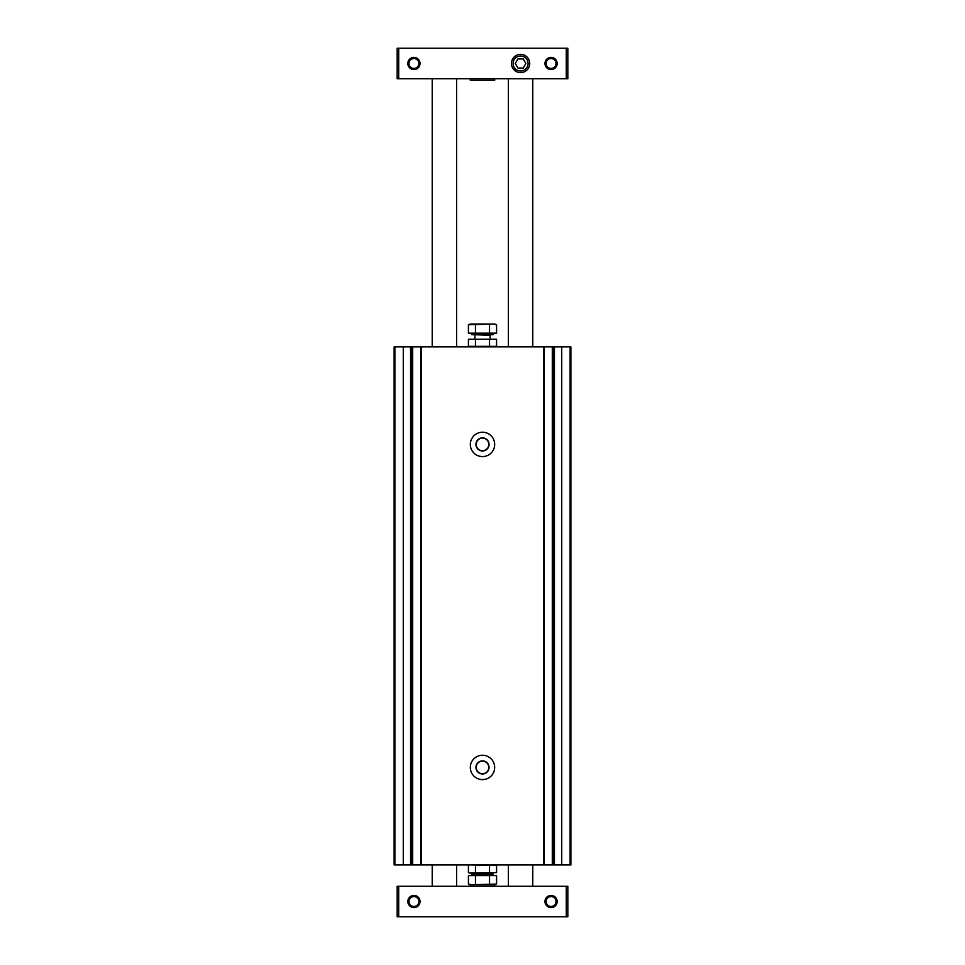 <?xml version="1.0" encoding="UTF-8"?>
<svg xmlns="http://www.w3.org/2000/svg" width="965" height="965" viewBox="0 0 965 965"><rect width="100%" height="100%" fill="white"/><g stroke="black" fill="none" stroke-linecap="round" stroke-linejoin="round"><path stroke-width="1.45" d="M553.838 346.893L544.308 346.893L544.308 864.942L544.308 346.893L394.13 346.893L394.13 864.942L420.716 864.942L420.716 346.893L420.692 864.942L570.87 864.942L570.87 346.893L553.838 346.893L553.838 864.942M552.523 864.942L552.523 346.893L552.511 864.942M412.477 864.942L412.477 346.893L412.489 864.942M482.5 432.224A12.195 12.195 0 0 0 471.945 450.498A12.195 12.195 0 0 0 493.055 450.498A12.195 12.195 0 0 0 482.5 432.224M482.5 755.245A12.195 12.195 0 0 0 471.945 773.52A12.195 12.195 0 0 0 493.055 773.52A12.195 12.195 0 0 0 482.5 755.245M570.87 455.07L570.87 470.305M570.87 438.315L570.87 450.498M570.87 346.893L570.87 864.942M482.5 761.132A6.297 6.297 0 0 0 477.048 770.577A6.297 6.297 0 0 0 487.952 770.577A6.297 6.297 0 0 0 482.5 761.132M482.5 760.878A6.55 6.55 0 0 0 476.831 770.709A6.55 6.55 0 0 0 488.169 770.709A6.55 6.55 0 0 0 482.5 760.878M482.5 438.11A6.297 6.297 0 0 0 477.048 447.555A6.297 6.297 0 0 0 487.952 447.555A6.297 6.297 0 0 0 482.5 438.11M482.5 437.857A6.55 6.55 0 0 0 476.831 447.688A6.55 6.55 0 0 0 488.169 447.688A6.55 6.55 0 0 0 482.5 437.857M551.063 896.569A4.946 4.946 0 0 0 546.793 903.988A4.946 4.946 0 0 0 555.345 903.988A4.946 4.946 0 0 0 551.063 896.569M413.937 896.569A4.946 4.946 0 0 0 409.655 903.988A4.946 4.946 0 0 0 418.207 903.988A4.946 4.946 0 0 0 413.937 896.569M567.83 886.28L567.83 916.75L567.83 886.28L397.17 886.28L397.17 916.75L397.17 886.28M567.83 916.75L397.17 916.75M551.063 895.424A6.092 6.092 0 0 0 545.792 904.555A6.092 6.092 0 0 0 556.347 904.555A6.092 6.092 0 0 0 551.063 895.424M413.937 895.424A6.092 6.092 0 0 0 408.653 904.555A6.092 6.092 0 0 0 419.208 904.555A6.092 6.092 0 0 0 413.937 895.424M470.305 886.28L470.305 884.748L494.695 884.748L496.577 884.061L496.577 875.605L468.423 875.605L468.423 884.061L471.945 884.748L496.577 884.061M567.83 48.25L567.83 78.72L567.83 48.25L397.17 48.25L397.17 78.72L397.17 48.25M567.83 78.72L397.17 78.72M520.593 54.342A9.143 9.143 0 0 0 512.68 68.057A9.143 9.143 0 0 0 528.506 68.057A9.143 9.143 0 0 0 520.593 54.342M551.063 57.393A6.092 6.092 0 0 0 545.792 66.537A6.092 6.092 0 0 0 556.347 66.537A6.092 6.092 0 0 0 551.063 57.393M413.937 57.393A6.092 6.092 0 0 0 408.653 66.537A6.092 6.092 0 0 0 419.208 66.537A6.092 6.092 0 0 0 413.937 57.393M413.937 58.551A4.946 4.946 0 0 0 409.655 65.958A4.946 4.946 0 0 0 418.207 65.958A4.946 4.946 0 0 0 413.937 58.551M551.063 58.551A4.946 4.946 0 0 0 546.793 65.958A4.946 4.946 0 0 0 555.345 65.958A4.946 4.946 0 0 0 551.063 58.551M520.593 55.994A7.491 7.491 0 0 0 514.104 67.236A7.491 7.491 0 0 0 527.083 67.236A7.491 7.491 0 0 0 520.593 55.994M517.952 68.057L523.235 68.057L525.865 63.485L523.235 58.913L517.952 58.913L515.31 63.485L517.952 68.057M470.305 78.72L470.305 80.252L494.695 80.252L494.695 78.72M470.462 864.942L496.577 865.496L496.577 872.625L469.834 872.939M494.538 864.942L496.577 865.496M489.532 865.496L489.532 872.625M475.468 865.496L475.468 872.625M468.423 865.496L468.423 872.625L470.462 873.168L496.577 872.625M472.018 875.605L472.018 874.085L492.982 874.085L492.982 875.605M489.532 884.061L489.532 875.605M475.468 884.061L475.468 875.605M468.423 884.061L470.305 884.748L494.695 884.748L494.695 886.28M489.532 346.351L468.423 346.351L468.423 339.21L496.577 339.21L496.577 346.351L489.532 346.351L489.532 339.21M470.462 346.893L468.423 346.351M475.468 346.351L475.468 339.21M468.423 339.21L496.577 339.21M489.532 333.178L496.577 333.178L496.577 324.723L493.055 324.035L468.423 324.723L468.423 333.178L489.532 333.178L489.532 324.723M492.982 333.178L492.982 334.698L472.018 334.698L472.018 333.178M475.468 324.723L475.468 333.178M496.577 324.723L494.695 324.035L470.305 324.035L468.423 324.723M554.429 346.893L554.429 864.942M561.726 346.893L561.726 864.942M543.693 346.893L543.693 864.942M421.307 346.893L421.307 864.942M570.122 346.893L570.122 864.942M410.571 346.893L410.571 864.942M403.274 346.893L403.274 864.942M394.878 346.893L394.878 864.942M412.694 346.893L412.694 864.942M411.162 346.893L411.162 864.942M552.306 346.893L552.306 864.942M566.298 916.75L566.298 886.28M398.702 916.75L398.702 886.28M566.298 78.72L566.298 48.25M398.702 78.72L398.702 48.25M474.273 874.085L490.727 874.085M490.727 334.698L490.124 335.313L474.273 334.698M456.602 886.28L456.602 864.942M432.224 886.28L432.224 864.942M456.602 346.893L456.602 78.72M432.224 346.893L432.224 78.72M532.777 886.28L532.777 864.942M508.398 886.28L508.398 864.942M532.777 346.893L532.777 78.72M508.398 346.893L508.398 78.72M494.538 346.893L496.577 346.351M474.877 335.313L474.877 338.667M490.124 335.313L490.124 338.667"/></g></svg>
